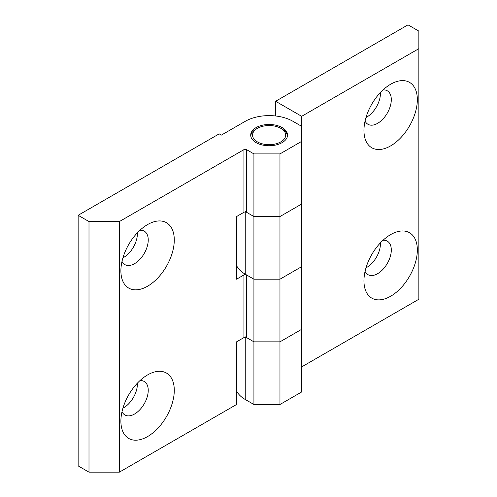 <?xml version="1.0" encoding="UTF-8"?>
<svg xmlns="http://www.w3.org/2000/svg" width="497" height="497" viewBox="0 0 497 497"><rect width="100%" height="100%" fill="white"/><g stroke="black" fill="none" stroke-linecap="round" stroke-linejoin="round"><path stroke-width="0.75" d="M122.007 411.715A19.333 11.164 120 0 0 124.896 414.97A19.333 11.164 120 0 0 139.8 409.789A19.333 11.164 120 0 0 148.236 390.331A19.333 11.164 120 0 0 144.236 381.479A19.333 11.164 120 0 0 139.968 380.603M122.927 408.174A19.333 11.164 120 0 0 137.365 383.175M301.667 329.312L301.667 266.665L279.966 279.196L301.667 266.665L301.667 204.018L279.966 216.549L253.924 216.549L253.924 153.902L246.549 149.64L246.549 212.287L253.924 216.549L279.966 216.549L279.966 341.843L253.924 341.843L253.924 279.196L246.549 274.934L246.549 337.587L253.924 341.843L279.966 341.843L301.667 329.312L279.966 341.843L279.966 404.49L301.667 391.965L301.667 329.312M236.566 265.566A33.759 19.489 0 0 0 245.245 274.182L253.924 279.196L279.966 279.196L253.924 279.196L253.924 216.549L245.245 211.536M279.966 153.902L279.966 216.549L301.667 204.018L301.667 141.372L279.966 153.902L253.924 153.902M174.279 390.331A37.747 21.793 -60 0 1 147.59 436.565A37.747 21.793 -60 0 1 120.895 421.158A37.747 21.793 -60 0 1 147.584 374.924A37.747 21.793 -60 0 1 174.279 390.331M174.279 239.976A37.747 21.793 -60 0 1 147.59 286.21A37.747 21.793 -60 0 1 120.895 270.803A37.747 21.793 -60 0 1 147.584 224.569A37.747 21.793 -60 0 1 174.279 239.976M119.373 472.15L236.566 404.49L236.566 341.843L243.94 337.587L243.94 274.934L236.566 279.196L236.566 216.549L243.94 212.287L243.94 149.64L119.373 221.563L119.373 472.15L88.994 472.15L78.141 465.888L78.141 215.294L219.202 133.855L221.37 135.109L245.245 121.324A33.759 19.489 180 0 1 292.988 121.324L301.667 126.337L301.667 141.372M88.994 472.15L88.994 221.563L78.141 215.294M282.134 127.592A18.414 10.63 180 0 1 287.533 135.109A18.414 10.63 180 0 1 269.119 145.739A18.414 10.63 180 0 1 250.699 135.109A18.414 10.63 180 0 1 262.068 125.287A18.414 10.63 180 0 1 282.134 127.592M88.994 221.563L119.373 221.563M243.94 149.64A1.839 1.062 180 0 1 246.549 149.64M246.549 337.587A1.839 1.062 0 0 0 243.94 337.587M243.94 274.934A1.839 1.062 180 0 1 246.549 274.934M246.549 212.287A1.839 1.062 0 0 0 243.94 212.287M137.365 232.82A19.333 11.164 -60 0 1 123.716 257.396A19.333 11.164 -60 0 1 122.927 257.825M122.007 261.36A19.333 11.164 120 0 0 124.896 264.615A19.333 11.164 120 0 0 134.569 263.658A19.333 11.164 120 0 0 147.199 246.624A19.333 11.164 120 0 0 144.236 231.13A19.333 11.164 120 0 0 139.968 230.254M365.065 121.032A19.333 11.164 120 0 0 367.96 124.287A19.333 11.164 120 0 0 377.627 123.331A19.333 11.164 120 0 0 390.257 106.296A19.333 11.164 120 0 0 387.293 90.802A19.333 11.164 120 0 0 383.025 89.926M365.985 117.497A19.333 11.164 120 0 0 366.774 117.068A19.333 11.164 120 0 0 380.422 92.492M363.953 130.475A37.747 21.793 -60 0 1 390.648 84.241A37.747 21.793 -60 0 1 417.337 99.648A37.747 21.793 -60 0 1 390.648 145.882A37.747 21.793 -60 0 1 363.953 130.475M363.953 280.824A37.747 21.793 -60 0 1 390.648 234.596A37.747 21.793 -60 0 1 390.648 234.59A37.747 21.793 -60 0 1 417.337 250.003A37.747 21.793 -60 0 1 390.648 296.237A37.747 21.793 -60 0 1 363.953 280.824M301.667 366.904L418.859 299.244L418.859 31.112L408.006 24.85L275.63 101.276L301.667 116.317L418.859 48.656M301.667 116.317L301.667 126.337M275.63 115.981L275.63 101.276M236.566 390.866A33.759 19.489 0 0 0 245.245 399.482L253.924 404.49L253.924 341.843L245.245 336.836M279.966 404.49L253.924 404.49M380.422 242.847A19.333 11.164 -60 0 1 365.985 267.846M365.065 271.387A19.333 11.164 120 0 0 367.96 274.642A19.333 11.164 120 0 0 377.627 273.685A19.333 11.164 120 0 0 390.257 256.645A19.333 11.164 120 0 0 387.293 241.151A19.333 11.164 120 0 0 383.025 240.275M250.749 135.861A18.414 10.63 180 0 1 256.098 129.096L257.396 128.344A16.575 9.567 0 0 0 257.396 141.875A16.575 9.567 0 0 0 280.836 141.875A16.575 9.567 0 0 0 280.836 128.344A16.575 9.567 0 0 0 257.396 128.344M280.836 128.344L282.141 129.096A18.414 10.63 180 0 1 287.483 135.861M245.245 211.977L245.245 274.182M245.245 337.27L245.245 399.482"/></g></svg>
